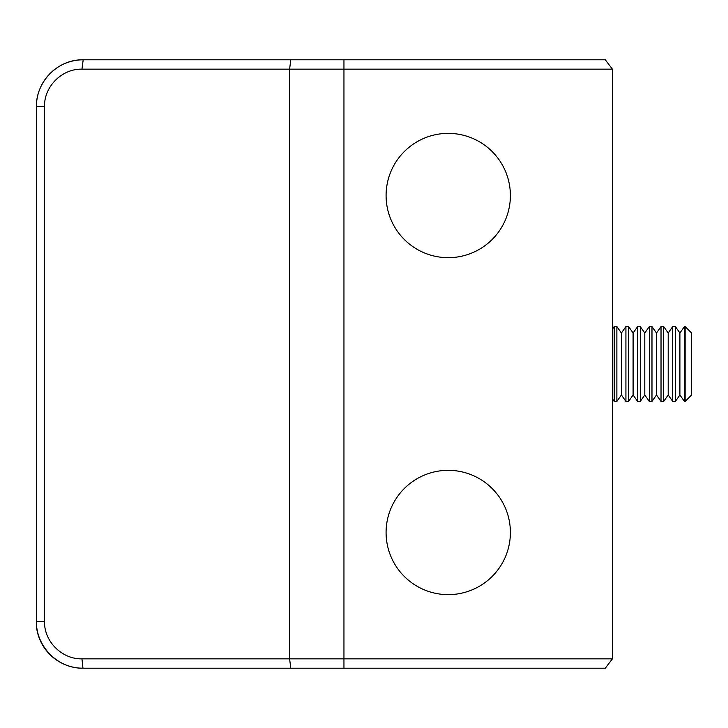<?xml version="1.0" encoding="UTF-8"?>
<svg xmlns="http://www.w3.org/2000/svg" width="728" height="728" viewBox="0 0 728 728"><rect width="100%" height="100%" fill="white"/><g stroke="black" fill="none" stroke-linecap="round" stroke-linejoin="round"><path stroke-width="1.09" d="M81.945 69.16L83.201 59.796A46.801 46.801 0 0 0 36.4 106.597C36.036 81.627 57.676 59.25 83.201 59.796L605.287 59.796L612.412 69.16L81.945 69.16C61.935 68.65 43.998 86.587 44.508 106.597L44.508 621.403C43.998 641.404 61.935 659.35 81.945 658.84L289.608 658.84L289.608 69.16L290.772 59.796M290.772 668.204L289.608 658.84L612.412 658.84L605.287 668.204L83.201 668.204C57.676 668.75 36.036 646.373 36.4 621.403A46.801 46.801 0 0 0 36.673 626.48A0.937 0.937 0 0 0 36.518 627.126A0.937 0.937 0 0 1 36.509 627.017A0.937 0.937 0 0 0 36.518 627.126A0.937 0.937 0 0 1 36.509 627.017M612.412 658.84L612.412 69.16M44.508 621.403L36.4 621.403L36.4 106.597L44.508 106.597M81.945 658.84L82.965 668.204A46.801 46.801 0 0 1 36.518 627.126L36.755 627.099M685.139 326.563L691.6 333.024L691.6 394.976L685.139 401.437L685.139 326.563L684.429 326.563L684.429 401.437L679.897 394.976L679.897 333.024L675.375 326.563L672.727 326.563L672.727 401.437L668.204 394.976L668.204 333.024L663.672 326.563L661.024 326.563L661.024 401.437L656.501 394.976L656.501 333.024L651.979 326.563L649.321 326.563L649.321 401.437L644.799 394.976L644.799 333.024L640.276 326.563L637.628 326.563L637.628 401.437L633.096 394.976L633.096 333.024L628.573 326.563L625.925 326.563L625.925 401.437L621.403 394.976L621.403 333.024L616.871 326.563L614.223 326.563L614.223 401.437L612.412 398.844M679.897 394.976L675.375 401.437L675.375 326.563M679.897 333.024L684.429 326.563M668.204 394.976L663.672 401.437L663.672 326.563M668.204 333.024L672.727 326.563M656.501 394.976L651.979 401.437L651.979 326.563M656.501 333.024L661.024 326.563M644.799 394.976L640.276 401.437L640.276 326.563M644.799 333.024L649.321 326.563M633.096 394.976L628.573 401.437L628.573 326.563M633.096 333.024L637.628 326.563M621.403 394.976L616.871 401.437L616.871 326.563M621.403 333.024L625.925 326.563M612.412 329.156L614.223 326.563M449.959 257.648A62.153 62.153 0 0 1 386.113 197.243A62.153 62.153 0 0 1 446.519 133.397A62.153 62.153 0 0 1 510.364 193.803A62.153 62.153 0 0 1 449.959 257.648M438.129 471.162A62.153 62.153 0 0 1 509.564 522.367A62.153 62.153 0 0 1 458.358 593.802A62.153 62.153 0 0 1 386.914 542.597A62.153 62.153 0 0 1 438.129 471.162M343.953 668.204L343.953 59.796M82.965 668.204L82.965 668.204A46.801 46.801 0 0 1 36.518 627.126M616.871 401.437L614.223 401.437M628.573 401.437L625.925 401.437M640.276 401.437L637.628 401.437M651.979 401.437L649.321 401.437M663.672 401.437L661.024 401.437M675.375 401.437L672.727 401.437M685.139 401.437L684.429 401.437"/></g></svg>
